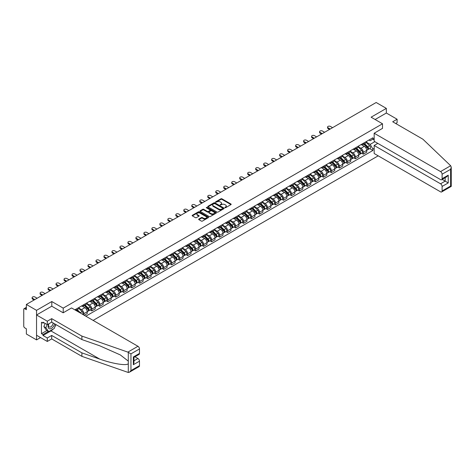 <?xml version="1.0" encoding="UTF-8"?>
<svg xmlns="http://www.w3.org/2000/svg" width="475" height="475" viewBox="0 0 475 475"><rect width="100%" height="100%" fill="white"/><g stroke="black" fill="none" stroke-linecap="round" stroke-linejoin="round"><path stroke-width="0.71" d="M224.924 207.688L225.625 207.688L230.969 204.606A0.713 0.41 0 0 0 231.177 204.315A0.713 0.41 0 0 0 230.969 204.03L221.92 198.805A0.713 0.41 0 0 0 220.917 198.805L215.579 201.887L215.579 202.297L216.974 201.893A2.274 1.312 0 0 1 220.186 201.893L220.94 202.332A2.274 1.312 0 0 1 221.611 203.258A2.274 1.312 0 0 1 220.94 204.185L220.252 204.992L221.647 204.594A2.274 1.312 0 0 1 224.859 204.594L225.613 205.028A2.274 1.312 0 0 1 226.284 205.954A2.274 1.312 0 0 1 225.613 206.886L224.924 207.688L224.924 207.284M198.859 219.052A0.713 0.41 0 0 0 198.651 219.343A0.713 0.41 0 0 0 198.859 219.634L201.4 221.101A0.713 0.41 0 0 0 202.403 221.101L208.335 217.675A0.713 0.41 0 0 0 208.543 217.384A0.713 0.41 0 0 0 208.335 217.093L199.286 211.874A0.713 0.41 0 0 0 198.283 211.874L192.357 215.3A0.713 0.41 0 0 0 192.149 215.585A0.713 0.41 0 0 0 192.357 215.876L195.421 217.645A0.713 0.41 0 0 0 196.424 217.645L198.96 216.184A0.713 0.41 0 0 0 199.167 215.893A0.713 0.41 0 0 0 198.96 215.602L197.44 214.724A1.9 1.098 0 0 1 196.888 213.946A1.9 1.098 0 0 1 198.057 212.937A1.9 1.098 0 0 1 200.129 213.174L206.085 216.612A1.9 1.098 0 0 1 206.643 217.384A1.9 1.098 0 0 1 205.467 218.399A1.9 1.098 0 0 1 203.395 218.162L202.403 217.586A0.713 0.41 0 0 0 201.4 217.586L198.859 219.052L198.859 219.634M63.217 308.127L51.799 301.536L36.545 310.341L26.363 304.463L376.164 102.505L386.347 108.389L371.1 117.194L382.512 123.785L63.217 308.127L63.217 312.77M217.022 212.076A0.713 0.41 0 0 0 218.031 212.076L223.957 208.656A0.713 0.41 0 0 0 224.164 208.365A0.713 0.41 0 0 0 223.957 208.074L214.914 202.855A0.713 0.41 0 0 0 213.91 202.855L207.979 206.275A0.713 0.41 0 0 0 207.771 206.566A0.713 0.41 0 0 0 207.979 206.857L217.022 212.076M206.447 207.795L206.952 207.866L206.952 207.278L216.143 212.586A0.713 0.41 0 0 1 216.351 212.877A0.713 0.41 0 0 1 216.143 213.162L210.217 216.588A0.713 0.41 0 0 1 209.214 216.588L200.165 211.369L200.165 210.787A0.713 0.41 0 0 0 199.957 211.078A0.713 0.41 0 0 0 200.165 211.369M200.165 210.787L202.706 209.321A0.713 0.41 0 0 1 203.71 209.321L207.379 211.44A0.713 0.41 0 0 0 208.382 211.44L210.063 210.467A0.713 0.41 0 0 0 210.271 210.176A0.713 0.41 0 0 0 210.063 209.885L206.245 207.682L206.952 207.278M36.545 310.341L36.545 339.898L26.363 334.014L26.363 328.783L24.771 327.869A1.449 0.837 -120 0 1 23.75 326.093L23.75 309.367A1.449 0.837 -120 0 1 24.053 308.708L26.363 307.372M93.13 320.405L378.183 155.836M36.545 339.898L40.565 337.577M26.363 304.463L26.363 309.694L24.771 308.78A1.449 0.837 -120 0 0 24.053 308.708M395.717 123.518L397.1 122.722L397.1 119.231L386.347 113.026L386.347 108.389M363.316 143.29A3.331 1.924 60 0 1 362.627 144.78L366.005 142.833A3.331 1.924 -120 0 0 366.694 141.336M358.524 146.876L360.964 148.283A3.331 1.924 60 0 1 363.316 152.362L366.694 150.409A3.331 1.924 -120 0 0 364.343 146.33L361.92 144.934M366.694 150.409L366.694 152.214L363.316 154.161L361.695 153.229M362.627 144.78A3.331 1.924 60 0 1 360.988 144.632M363.316 152.362L363.316 154.161M355.33 147.897A3.331 1.924 60 0 1 354.641 149.393L358.019 147.44A3.331 1.924 -120 0 0 358.708 145.95M353.715 157.837L355.33 158.775L358.708 156.821L358.708 155.022A3.331 1.924 -120 0 0 356.357 150.943L353.934 149.548M354.641 149.393A3.331 1.924 60 0 1 353.002 149.245M350.538 151.483L352.978 152.891A3.331 1.924 60 0 1 355.33 156.97L355.33 158.775M347.344 152.511A3.331 1.924 60 0 1 346.655 154.001L350.033 152.053A3.331 1.924 -120 0 0 350.722 150.557M345.729 162.45L347.344 163.382L350.722 161.435L350.722 159.63A3.331 1.924 -120 0 0 348.371 155.551L345.954 154.155M346.655 154.001A3.331 1.924 60 0 1 345.016 153.852M342.552 156.091L344.992 157.504A3.331 1.924 60 0 1 347.344 161.583L347.344 163.382M339.364 157.118A3.331 1.924 60 0 1 338.669 158.614L342.048 156.661A3.331 1.924 -120 0 0 342.742 155.165M337.743 167.058L339.364 167.996L342.742 166.042L342.742 164.237A3.331 1.924 -120 0 0 340.385 160.164L337.968 158.769M338.669 158.614A3.331 1.924 60 0 1 337.03 158.46M334.566 160.704L337.007 162.112A3.331 1.924 60 0 1 339.364 166.191L339.364 167.996M331.378 161.726A3.331 1.924 60 0 1 330.689 163.222L334.067 161.274A3.331 1.924 -120 0 0 334.756 159.778M329.757 171.671L331.378 172.603L334.756 170.656L334.756 168.851A3.331 1.924 -120 0 0 332.399 164.772L329.983 163.376M330.689 163.222A3.331 1.924 60 0 1 329.05 163.073M326.58 165.312L329.021 166.725A3.331 1.924 60 0 1 331.378 170.798L331.378 172.603M323.392 166.339A3.331 1.924 60 0 1 322.703 167.835L326.082 165.882A3.331 1.924 -120 0 0 326.77 164.386M321.771 176.278L323.392 177.211L326.77 175.263L326.77 173.458A3.331 1.924 -120 0 0 324.413 169.385L321.997 167.984M322.703 167.835A3.331 1.924 60 0 1 321.064 167.681M318.594 169.925L321.035 171.333A3.331 1.924 60 0 1 323.392 175.412L323.392 177.211M315.406 170.947A3.331 1.924 60 0 1 314.717 172.443L318.096 170.495A3.331 1.924 -120 0 0 318.784 168.999M313.785 180.886L315.406 181.824L318.784 179.871L318.784 178.072A3.331 1.924 -120 0 0 316.433 173.993L314.011 172.597M314.717 172.443A3.331 1.924 60 0 1 313.078 172.294M310.614 174.533L313.055 175.94A3.331 1.924 60 0 1 315.406 180.019L315.406 181.824M307.42 175.56A3.331 1.924 60 0 1 306.731 177.05L310.11 175.103A3.331 1.924 -120 0 0 310.798 173.607M305.799 185.499L307.42 186.432L310.798 184.484L310.798 182.679A3.331 1.924 -120 0 0 308.447 178.6L306.025 177.205M306.731 177.05A3.331 1.924 60 0 1 305.093 176.902M302.628 179.146L305.069 180.553A3.331 1.924 60 0 1 307.42 184.632L307.42 186.432M299.434 180.167A3.331 1.924 60 0 1 298.745 181.664L302.124 179.71A3.331 1.924 -120 0 0 302.812 178.22M297.819 190.107L299.434 191.045L302.812 189.092L302.812 187.292A3.331 1.924 -120 0 0 300.461 183.213L298.045 181.818M298.745 181.664A3.331 1.924 60 0 1 297.107 181.515M294.642 183.754L297.083 185.161A3.331 1.924 60 0 1 299.434 189.24L299.434 191.045M291.454 184.781A3.331 1.924 60 0 1 290.759 186.271L294.138 184.324A3.331 1.924 -120 0 0 294.832 182.828M289.833 194.72L291.454 195.652L294.832 193.705L294.832 191.9A3.331 1.924 -120 0 0 292.475 187.821L290.059 186.426M290.759 186.271A3.331 1.924 60 0 1 289.121 186.123M286.657 188.361L289.097 189.774A3.331 1.924 60 0 1 291.454 193.853L291.454 195.652M283.468 189.388A3.331 1.924 60 0 1 282.779 190.885L286.158 188.931A3.331 1.924 -120 0 0 286.847 187.441M281.847 199.328L283.468 200.266L286.847 198.312L286.847 196.513A3.331 1.924 -120 0 0 284.489 192.434L282.073 191.039M282.779 190.885A3.331 1.924 60 0 1 281.141 190.73M278.671 192.975L281.111 194.382A3.331 1.924 60 0 1 283.468 198.461L283.468 200.266M275.482 193.996A3.331 1.924 60 0 1 274.793 195.492L278.172 193.545A3.331 1.924 -120 0 0 278.861 192.048M273.861 203.941L275.482 204.873L278.861 202.926L278.861 201.121A3.331 1.924 -120 0 0 276.503 197.042L274.087 195.647M274.793 195.492A3.331 1.924 60 0 1 273.155 195.344M270.685 197.582L273.125 198.995A3.331 1.924 60 0 1 275.482 203.068L275.482 204.873M267.496 198.609A3.331 1.924 60 0 1 266.808 200.106L270.186 198.152A3.331 1.924 -120 0 0 270.875 196.656M265.875 208.549L267.496 209.487L270.875 207.533L270.875 205.728A3.331 1.924 -120 0 0 268.517 201.655L266.101 200.254M266.808 200.106A3.331 1.924 60 0 1 265.169 199.951M262.705 202.196L265.145 203.603A3.331 1.924 60 0 1 267.496 207.682L267.496 209.487M259.51 203.217A3.331 1.924 60 0 1 258.822 204.713L262.2 202.766A3.331 1.924 -120 0 0 262.889 201.269M257.889 213.156L259.51 214.094L262.889 212.141L262.889 210.342A3.331 1.924 -120 0 0 260.538 206.263L258.115 204.868M258.822 204.713A3.331 1.924 60 0 1 257.183 204.565M254.719 206.803L257.159 208.21A3.331 1.924 60 0 1 259.51 212.289L259.51 214.094M251.524 207.83A3.331 1.924 60 0 1 250.836 209.327L254.214 207.373A3.331 1.924 -120 0 0 254.903 205.877M249.909 217.77L251.524 218.702L254.903 216.754L254.903 214.949A3.331 1.924 -120 0 0 252.552 210.87L250.135 209.475M250.836 209.327A3.331 1.924 60 0 1 249.197 209.172M246.733 211.417L249.173 212.824A3.331 1.924 60 0 1 251.524 216.903L251.524 218.702M243.544 212.438A3.331 1.924 60 0 1 242.85 213.934L246.228 211.981A3.331 1.924 -120 0 0 246.923 210.49M241.923 222.377L243.544 223.315L246.923 221.362L246.923 219.563A3.331 1.924 -120 0 0 244.566 215.484L242.149 214.088M242.85 213.934A3.331 1.924 60 0 1 241.211 213.786M238.747 216.024L241.187 217.431A3.331 1.924 60 0 1 243.544 221.51L243.544 223.315M235.558 217.051A3.331 1.924 60 0 1 234.87 218.542L238.248 216.594A3.331 1.924 -120 0 0 238.937 215.098M233.938 226.991L235.558 227.923L238.937 225.975L238.937 224.17A3.331 1.924 -120 0 0 236.58 220.091L234.163 218.696M234.87 218.542A3.331 1.924 60 0 1 233.225 218.393M230.761 220.638L233.201 222.045A3.331 1.924 60 0 1 235.558 226.124L235.558 227.923M227.572 221.659A3.331 1.924 60 0 1 226.884 223.155L230.262 221.202A3.331 1.924 -120 0 0 230.951 219.711M225.952 231.598L227.572 232.536L230.951 230.583L230.951 228.784A3.331 1.924 -120 0 0 228.594 224.705L226.177 223.309M226.884 223.155A3.331 1.924 60 0 1 225.245 223.007M222.775 225.245L225.215 226.652A3.331 1.924 60 0 1 227.572 230.731L227.572 232.536M219.587 226.272A3.331 1.924 60 0 1 218.898 227.763L222.276 225.815A3.331 1.924 -120 0 0 222.965 224.319M217.966 236.212L219.587 237.144L222.965 235.196L222.965 233.391A3.331 1.924 -120 0 0 220.608 229.312L218.191 227.917M218.898 227.763A3.331 1.924 60 0 1 217.259 227.614M214.795 229.852L217.229 231.266A3.331 1.924 60 0 1 219.587 235.345L219.587 237.144M211.601 230.88A3.331 1.924 60 0 1 210.912 232.376L214.29 230.422A3.331 1.924 -120 0 0 214.979 228.926M209.98 240.819L211.601 241.757L214.979 239.804L214.979 237.999A3.331 1.924 -120 0 0 212.628 233.926L210.205 232.524M210.912 232.376A3.331 1.924 60 0 1 209.273 232.222M206.809 234.466L209.249 235.873A3.331 1.924 60 0 1 211.601 239.952L211.601 241.757M203.615 235.487A3.331 1.924 60 0 1 202.926 236.983L206.304 235.036A3.331 1.924 -120 0 0 206.993 233.54M202 245.433L203.615 246.365L206.993 244.417L206.993 242.612A3.331 1.924 -120 0 0 204.642 238.533L202.225 237.138M202.926 236.983A3.331 1.924 60 0 1 201.287 236.835M198.823 239.073L201.263 240.487A3.331 1.924 60 0 1 203.615 244.56L203.615 246.365M195.635 240.101A3.331 1.924 60 0 1 194.94 241.597L198.318 239.643A3.331 1.924 -120 0 0 199.007 238.147M194.014 250.04L195.635 250.972L199.007 249.025L199.007 247.22A3.331 1.924 -120 0 0 196.656 243.141L194.239 241.745M194.94 241.597A3.331 1.924 60 0 1 193.301 241.442M190.837 243.687L193.277 245.094A3.331 1.924 60 0 1 195.635 249.173L195.635 250.972M187.649 244.708A3.331 1.924 60 0 1 186.96 246.204L190.338 244.257A3.331 1.924 -120 0 0 191.027 242.761M186.028 254.648L187.649 255.586L191.027 253.632L191.027 251.833A3.331 1.924 -120 0 0 188.67 247.754L186.253 246.359M186.96 246.204A3.331 1.924 60 0 1 185.315 246.056M182.851 248.294L185.292 249.702A3.331 1.924 60 0 1 187.649 253.781L187.649 255.586M179.663 249.322A3.331 1.924 60 0 1 178.974 250.812L182.352 248.864A3.331 1.924 -120 0 0 183.041 247.368M178.042 259.261L179.663 260.193L183.041 258.246L183.041 256.441A3.331 1.924 -120 0 0 180.684 252.362L178.268 250.966M178.974 250.812A3.331 1.924 60 0 1 177.335 250.663M174.865 252.908L177.306 254.315A3.331 1.924 60 0 1 179.663 258.394L179.663 260.193M171.677 253.929A3.331 1.924 60 0 1 170.988 255.425L174.367 253.472A3.331 1.924 -120 0 0 175.055 251.982M170.056 263.868L171.677 264.807L175.055 262.853L175.055 261.054A3.331 1.924 -120 0 0 172.698 256.975L170.282 255.58M170.988 255.425A3.331 1.924 60 0 1 169.349 255.277M166.885 257.515L169.32 258.923A3.331 1.924 60 0 1 171.677 263.002L171.677 264.807M163.691 258.543A3.331 1.924 60 0 1 163.002 260.033L166.381 258.085A3.331 1.924 -120 0 0 167.069 256.589M162.07 268.482L163.691 269.414L167.069 267.467L167.069 265.662A3.331 1.924 -120 0 0 164.718 261.582L162.296 260.187M163.002 260.033A3.331 1.924 60 0 1 161.363 259.884M158.899 262.123L161.34 263.536A3.331 1.924 60 0 1 163.691 267.615L163.691 269.414M155.705 263.15A3.331 1.924 60 0 1 155.016 264.646L158.395 262.693A3.331 1.924 -120 0 0 159.083 261.202M154.09 273.089L155.705 274.027L159.083 272.074L159.083 270.275A3.331 1.924 -120 0 0 156.732 266.196L154.31 264.801M155.016 264.646A3.331 1.924 60 0 1 153.377 264.492M150.913 266.736L153.354 268.143A3.331 1.924 60 0 1 155.705 272.223L155.705 274.027M147.719 267.757A3.331 1.924 60 0 1 147.03 269.254L150.409 267.306A3.331 1.924 -120 0 0 151.097 265.81M146.104 277.703L147.719 278.635L151.097 276.688L151.097 274.882A3.331 1.924 -120 0 0 148.746 270.803L146.33 269.408M147.03 269.254A3.331 1.924 60 0 1 145.392 269.105M142.928 271.344L145.368 272.757A3.331 1.924 60 0 1 147.719 276.83L147.719 278.635M139.739 272.371A3.331 1.924 60 0 1 139.05 273.867L142.423 271.914A3.331 1.924 -120 0 0 143.118 270.418M138.118 282.31L139.739 283.243L143.118 281.295L143.118 279.49A3.331 1.924 -120 0 0 140.76 275.417L138.344 274.016M139.05 273.867A3.331 1.924 60 0 1 137.406 273.713M134.942 275.957L137.382 277.364A3.331 1.924 60 0 1 139.739 281.443L139.739 283.243M131.753 276.978A3.331 1.924 60 0 1 131.064 278.475L134.443 276.527A3.331 1.924 -120 0 0 135.132 275.031M130.132 286.918L131.753 287.856L135.132 285.902L135.132 284.103A3.331 1.924 -120 0 0 132.774 280.024L130.358 278.629M131.064 278.475A3.331 1.924 60 0 1 129.426 278.326M126.956 280.565L129.396 281.972A3.331 1.924 60 0 1 131.753 286.051L131.753 287.856M123.767 281.592A3.331 1.924 60 0 1 123.078 283.082L126.457 281.135A3.331 1.924 -120 0 0 127.146 279.638M122.146 291.531L123.767 292.463L127.146 290.516L127.146 288.711A3.331 1.924 -120 0 0 124.788 284.632L122.372 283.237M123.078 283.082A3.331 1.924 60 0 1 121.44 282.934M118.97 285.178L121.41 286.585A3.331 1.924 60 0 1 123.767 290.664L123.767 292.463M115.781 286.199A3.331 1.924 60 0 1 115.093 287.696L118.471 285.742A3.331 1.924 -120 0 0 119.16 284.252M114.16 296.139L115.781 297.077L119.16 295.123L119.16 293.324A3.331 1.924 -120 0 0 116.808 289.245L114.386 287.85M115.093 287.696A3.331 1.924 60 0 1 113.454 287.547M110.99 289.786L113.43 291.193A3.331 1.924 60 0 1 115.781 295.272L115.781 297.077M107.795 290.813A3.331 1.924 60 0 1 107.107 292.303L110.485 290.356A3.331 1.924 -120 0 0 111.174 288.859M106.174 300.752L107.795 301.684L111.174 299.737L111.174 297.932A3.331 1.924 -120 0 0 108.823 293.853L106.4 292.457M107.107 292.303A3.331 1.924 60 0 1 105.468 292.155M103.004 294.399L105.444 295.806A3.331 1.924 60 0 1 107.795 299.885L107.795 301.684M99.809 295.42A3.331 1.924 60 0 1 99.121 296.917L102.499 294.963A3.331 1.924 -120 0 0 103.188 293.473M98.194 305.36L99.809 306.298L103.188 304.344L103.188 302.545A3.331 1.924 -120 0 0 100.837 298.466L98.42 297.071M99.121 296.917A3.331 1.924 60 0 1 97.482 296.762M95.018 299.007L97.458 300.414A3.331 1.924 60 0 1 99.809 304.493L99.809 306.298M91.829 300.028A3.331 1.924 60 0 1 91.135 301.524L94.513 299.577A3.331 1.924 -120 0 0 95.208 298.08M90.208 309.973L91.829 310.905L95.208 308.958L95.208 307.153A3.331 1.924 -120 0 0 92.851 303.074L90.434 301.678M91.135 301.524A3.331 1.924 60 0 1 89.496 301.376M87.032 303.614L89.472 305.027A3.331 1.924 60 0 1 91.829 309.1L91.829 310.905M83.843 304.641A3.331 1.924 60 0 1 83.155 306.137L86.533 304.184A3.331 1.924 -120 0 0 87.222 302.688M84.253 315.281L87.222 313.565L87.222 311.76A3.331 1.924 -120 0 0 84.865 307.687L82.448 306.286M83.155 306.137A3.331 1.924 60 0 1 81.516 305.983M79.046 308.228L81.486 309.635A3.331 1.924 60 0 1 83.843 313.714L83.843 315.044M75.78 310.389L78.547 308.798A3.331 1.924 -120 0 0 79.236 307.301M75.858 309.249A3.331 1.924 60 0 1 75.608 310.288M374.169 139.887L372.887 139.151L370.173 140.719L368.974 140.024M366.504 142.262L370.173 144.382L374.858 141.675M374.169 148.343L372.887 149.079L370.173 144.382M85.838 316.196L372.887 150.468L372.887 149.079M374.169 138.409L372.887 139.151L372.887 137.762L74.836 309.843M382.512 123.785L382.512 128.422M51.799 301.536L51.799 306.238M369.681 148.616L372.887 150.468M225.126 207.759L225.613 207.474A2.274 1.312 0 0 0 226.284 206.548L226.284 205.954M221.611 203.258L221.611 203.852A2.274 1.312 0 0 1 220.94 204.778L220.453 205.063M230.969 204.03L230.969 204.606L221.92 199.399A0.713 0.41 0 0 0 220.917 199.399L215.781 202.362M223.951 208.662L214.914 203.442A0.713 0.41 0 0 0 213.91 203.442L207.991 206.862L207.979 206.275M222.704 208.567L222.704 208.163L214.765 203.579L213.328 204.001A2.274 1.312 0 0 0 212.663 204.927A2.274 1.312 0 0 0 213.328 205.853L218.755 208.988A2.274 1.312 0 0 0 221.973 208.988L222.704 208.567L222.704 209.16L222.846 208.365M212.663 204.927L212.663 205.521A2.274 1.312 0 0 0 213.328 206.447L213.328 205.853M222.704 209.16L221.973 209.576A2.274 1.312 0 0 1 218.755 209.576L213.328 206.447M200.177 211.369L202.706 209.914L202.706 209.321M210.271 210.176L210.271 210.769A0.713 0.41 0 0 1 210.063 211.06L208.382 212.028A0.713 0.41 0 0 1 207.379 212.028L203.71 209.914A0.713 0.41 0 0 0 202.706 209.914M206.952 207.866L216.137 213.168M211.185 213.637A1.9 1.098 0 0 0 213.257 213.875A1.9 1.098 0 0 0 214.427 212.859A1.9 1.098 0 0 0 213.869 212.082L211.773 210.87A0.713 0.41 0 0 0 210.769 210.87L209.083 211.844A0.713 0.41 0 0 0 208.875 212.135A0.713 0.41 0 0 0 209.083 212.426L211.185 213.637L211.185 214.225A1.9 1.098 0 0 0 213.257 214.463A1.9 1.098 0 0 0 214.427 213.453L214.427 212.859M208.875 212.135L208.875 212.729A0.713 0.41 0 0 0 209.083 213.014L209.083 212.426M211.185 214.225L209.083 213.014M206.643 217.384L206.643 217.977A1.9 1.098 0 0 1 205.467 218.993A1.9 1.098 0 0 1 203.395 218.749L202.403 218.179A0.713 0.41 0 0 0 201.4 218.179L198.871 219.64M196.888 213.946L196.888 214.54A1.9 1.098 0 0 0 197.44 215.317L197.44 214.724M198.96 215.602L198.96 216.184L197.44 215.317M208.323 217.681L199.286 212.467A0.713 0.41 0 0 0 198.283 212.467L192.363 215.882M363.749 144.139L366.89 147.238A1.811 1.045 60 0 1 367.371 149.952L366.694 150.343M364.372 144.756L365.708 145.522M332.577 127.668L330.404 126.415A1.662 0.962 -0 0 0 328.587 126.207A1.662 0.962 -0 0 0 327.56 127.092A1.662 0.962 -0 0 0 328.047 127.775L330.226 129.028M364.093 143.937L367.537 147.333A0.867 0.499 60 0 1 367.769 148.633A0.867 0.499 60 0 1 367.692 148.669M364.616 143.634L367.763 146.739A1.811 1.045 60 0 1 368.238 149.453A1.811 1.045 60 0 1 367.692 149.506M366.379 142.488L369.603 145.671A1.811 1.045 60 0 1 370.084 148.384L368.238 149.453M329.561 129.414L328.047 128.541A1.662 0.962 180 0 1 327.56 127.864L327.56 127.092M355.763 148.746L358.904 151.852A1.811 1.045 60 0 1 359.385 154.565L358.708 154.951M356.387 149.364L357.723 150.136M324.597 132.282L322.418 131.023A1.662 0.962 -0 0 0 320.607 130.815A1.662 0.962 -0 0 0 319.574 131.706A1.662 0.962 -0 0 0 320.067 132.382L322.24 133.641M356.108 148.544L359.557 151.941A0.867 0.499 60 0 1 359.783 153.247A0.867 0.499 60 0 1 359.706 153.277M356.63 148.242L359.777 151.347A1.811 1.045 60 0 1 360.252 154.06A1.811 1.045 60 0 1 359.706 154.12M358.393 147.102L361.617 150.284A1.811 1.045 60 0 1 362.098 152.998L360.252 154.06M321.575 134.021L320.067 133.154A1.662 0.962 180 0 1 319.574 132.472L319.574 131.706M347.777 153.354L350.924 156.459A1.811 1.045 60 0 1 351.399 159.172L350.722 159.564M348.407 153.977L349.737 154.743M316.611 136.889L314.432 135.636A1.662 0.962 -0 0 0 312.621 135.428A1.662 0.962 -0 0 0 311.594 136.313A1.662 0.962 -0 0 0 312.081 136.996L314.254 138.249M348.128 153.158L351.571 156.554A0.867 0.499 60 0 1 351.797 157.854A0.867 0.499 60 0 1 351.72 157.89M348.644 152.855L351.791 155.96A1.811 1.045 60 0 1 352.272 158.668A1.811 1.045 60 0 1 351.726 158.727M350.407 151.709L353.637 154.892A1.811 1.045 60 0 1 354.113 157.605L352.272 158.668M313.589 138.635L312.081 137.762A1.662 0.962 180 0 1 311.594 137.079L311.594 136.313M450.662 165.733L451.25 167.17L450.615 169.308L442.094 174.23A2.173 1.253 -120 0 0 440.557 171.57L450.662 165.733L422.898 139.211L392.694 121.772L397.1 119.231M377.803 143.379L374.169 145.475L374.169 153.514L440.557 191.841A2.173 1.253 -120 0 0 441.643 191.947A2.173 1.253 -120 0 0 442.094 190.956L442.094 186.461A2.173 1.253 -120 0 0 440.557 183.801L445.164 181.141L448.234 182.917L442.094 186.461M374.169 145.475L440.557 183.801M382.512 128.363L374.169 133.238L374.169 141.277L440.557 179.609A2.173 1.253 -120 0 0 441.643 179.716A2.173 1.253 -120 0 0 442.094 178.719L442.094 174.23M374.169 133.238L440.557 171.57M386.347 113.026L375.113 119.516M442.166 179.413L445.164 181.141L445.164 177.68M442.094 178.719L448.234 175.174L446.696 176.795L441.643 179.716M442.094 190.956L450.615 186.034L450.935 186.224M53.188 329.08A8.146 4.702 -60 0 1 50.932 330.915L42.993 335.492L47.298 337.974L51.698 335.433L81.896 352.872L81.896 356.357L128.298 372.495L129.426 372.204L130.958 370.583L139.484 365.667A2.173 1.253 60 0 1 139.032 366.658L129.426 372.204M81.896 352.872L99.75 359.094C112.427 363.702 126.635 365.993 128.298 363.696L128.298 361.125L120.323 354.926L99.75 345.8L81.896 339.572L51.698 322.133L47.298 324.674L42.993 322.192L42.993 323.142L41.462 322.252L41.462 333.664L42.993 334.548L48.319 331.473M47.298 337.974L47.298 341.46L36.545 335.255L36.545 314.984L51.751 306.209L63.163 312.799L71.559 307.948L137.946 346.281A2.173 1.253 60 0 1 139.484 348.941L139.484 353.43A2.173 1.253 60 0 1 139.032 354.427L133.974 357.343L133.974 362.579L133.338 364.717L133.338 356.974C134.17 357.455 134.17 357.455 133.338 356.974L139.484 353.43M51.698 335.433L51.698 338.918L47.298 341.46M81.896 356.357L51.698 338.918M139.484 348.941L130.958 353.857L127.84 352.112L81.896 336.086L51.698 318.648L47.298 321.189L47.298 324.674M47.298 321.189L36.545 314.984M42.993 335.492L42.993 334.548M51.698 318.648L51.698 322.133M81.896 336.086L81.896 339.572M133.974 360.804L137.946 358.512A2.173 1.253 60 0 1 139.484 361.172L139.484 365.667M137.946 358.512L134.947 356.784M55.961 324.597A8.146 4.702 -60 0 1 54.803 326.948M43.813 322.668L42.993 323.142M41.462 333.664L46.782 330.588M48.759 323.831A4.702 2.719 120 0 0 48.112 326.479A4.702 2.719 120 0 0 50.956 328.641A4.702 2.719 120 0 0 54.625 323.825M49.014 323.683A3.224 1.858 120 0 0 48.557 325.523A3.224 1.858 120 0 0 49.228 326.996A3.224 1.858 120 0 0 51.686 326.159A3.224 1.858 120 0 0 53.111 322.952M55.759 324.478L54.203 328.492L48.676 331.681L46.633 330.499L43.866 326.568L45.095 323.404M48.676 331.681L45.915 327.75L47.144 324.585M43.866 326.568L45.915 327.75M339.791 157.967L342.938 161.072A1.811 1.045 60 0 1 343.413 163.786L342.736 164.172M340.421 158.585L341.751 159.357M308.625 141.502L306.446 140.244A1.662 0.962 -0 0 0 304.635 140.036A1.662 0.962 -0 0 0 303.608 140.927A1.662 0.962 -0 0 0 304.095 141.603L306.268 142.856M340.142 157.765L343.585 161.162A0.867 0.499 60 0 1 343.817 162.468A0.867 0.499 60 0 1 343.734 162.498M340.664 157.463L343.805 160.568A1.811 1.045 60 0 1 344.286 163.281A1.811 1.045 60 0 1 343.74 163.341M342.422 156.317L345.652 159.505A1.811 1.045 60 0 1 346.127 162.218L344.286 163.281M305.603 143.242L304.095 142.369A1.662 0.962 180 0 1 303.608 141.692L303.608 140.927M331.805 162.575L334.952 165.68A1.811 1.045 60 0 1 335.427 168.393L334.756 168.785M332.435 163.198L333.765 163.964M300.639 146.11L298.466 144.851A1.662 0.962 -0 0 0 296.649 144.643A1.662 0.962 -0 0 0 295.622 145.534A1.662 0.962 -0 0 0 296.109 146.211L298.282 147.47M332.156 162.373L335.599 165.775A0.867 0.499 60 0 1 335.831 167.075A0.867 0.499 60 0 1 335.748 167.105M332.678 162.076L335.825 165.175A1.811 1.045 60 0 1 336.3 167.889A1.811 1.045 60 0 1 335.754 167.948M334.436 160.93L337.666 164.112A1.811 1.045 60 0 1 338.141 166.826L336.3 167.889M297.617 147.856L296.109 146.983A1.662 0.962 180 0 1 295.622 146.3L295.622 145.534M323.819 167.188L326.966 170.287A1.811 1.045 60 0 1 327.447 173.001L326.77 173.393M324.449 167.806L325.785 168.578M292.653 150.718L290.48 149.465A1.662 0.962 -0 0 0 288.663 149.257A1.662 0.962 -0 0 0 287.636 150.142A1.662 0.962 -0 0 0 288.123 150.824L290.302 152.077M324.17 166.986L327.613 170.382A0.867 0.499 60 0 1 327.845 171.689A0.867 0.499 60 0 1 327.762 171.718M324.692 166.683L327.839 169.789A1.811 1.045 60 0 1 328.314 172.502A1.811 1.045 60 0 1 327.768 172.562M326.45 165.537L329.68 168.726A1.811 1.045 60 0 1 330.155 171.439L328.314 172.502M289.637 152.463L288.123 151.59A1.662 0.962 180 0 1 287.636 150.913L287.636 150.142M315.833 171.796L318.98 174.901A1.811 1.045 60 0 1 319.461 177.614L318.784 178M316.463 172.413L317.799 173.185M284.668 155.331L282.494 154.072A1.662 0.962 -0 0 0 280.678 153.864A1.662 0.962 -0 0 0 279.65 154.755A1.662 0.962 -0 0 0 280.137 155.432L282.316 156.691M316.184 171.594L319.628 174.996A0.867 0.499 60 0 1 319.859 176.296A0.867 0.499 60 0 1 319.782 176.326M316.706 171.297L319.853 174.396A1.811 1.045 60 0 1 320.328 177.11A1.811 1.045 60 0 1 319.782 177.169M318.47 170.151L321.694 173.333A1.811 1.045 60 0 1 322.175 176.047L320.328 177.11M281.651 157.077L280.137 156.204A1.662 0.962 180 0 1 279.65 155.521L279.65 154.755M307.853 176.409L310.994 179.508A1.811 1.045 60 0 1 311.475 182.222L310.798 182.614M308.477 177.027L309.813 177.798M276.682 159.938L274.508 158.686A1.662 0.962 -0 0 0 272.697 158.478A1.662 0.962 -0 0 0 271.664 159.362A1.662 0.962 -0 0 0 272.157 160.045L274.33 161.298M308.198 176.207L311.647 179.603A0.867 0.499 60 0 1 311.873 180.904A0.867 0.499 60 0 1 311.796 180.939M308.72 175.904L311.867 179.01A1.811 1.045 60 0 1 312.342 181.723A1.811 1.045 60 0 1 311.796 181.777M310.484 174.758L313.708 177.947A1.811 1.045 60 0 1 314.189 180.654L312.342 181.723M273.665 161.684L272.157 160.811A1.662 0.962 180 0 1 271.664 160.134L271.664 159.362M299.868 181.017L303.014 184.122A1.811 1.045 60 0 1 303.489 186.835L302.812 187.221M300.491 181.634L301.827 182.406M268.702 164.552L266.522 163.293A1.662 0.962 -0 0 0 264.712 163.085A1.662 0.962 -0 0 0 263.684 163.976A1.662 0.962 -0 0 0 264.171 164.653L266.344 165.912M300.218 180.815L303.662 184.211A0.867 0.499 60 0 1 303.887 185.517A0.867 0.499 60 0 1 303.81 185.547M300.734 180.512L303.881 183.617A1.811 1.045 60 0 1 304.362 186.331A1.811 1.045 60 0 1 303.816 186.39M302.498 179.372L305.728 182.554A1.811 1.045 60 0 1 306.203 185.268L304.362 186.331M265.679 166.292L264.171 165.425A1.662 0.962 180 0 1 263.684 164.742L263.684 163.976M291.882 185.624L295.028 188.729A1.811 1.045 60 0 1 295.503 191.443L294.827 191.835M292.511 186.248L293.841 187.013M260.716 169.159L258.537 167.907A1.662 0.962 -0 0 0 256.726 167.699A1.662 0.962 -0 0 0 255.698 168.583A1.662 0.962 -0 0 0 256.185 169.266L258.358 170.519M292.232 185.428L295.676 188.824A0.867 0.499 60 0 1 295.901 190.125A0.867 0.499 60 0 1 295.824 190.16M292.754 185.125L295.895 188.231A1.811 1.045 60 0 1 296.376 190.944A1.811 1.045 60 0 1 295.83 190.998M294.512 183.979L297.742 187.162A1.811 1.045 60 0 1 298.217 189.875L296.376 190.944M257.693 170.905L256.185 170.032A1.662 0.962 180 0 1 255.698 169.355L255.698 168.583M283.896 190.237L287.043 193.343A1.811 1.045 60 0 1 287.517 196.056L286.847 196.442M284.525 190.855L285.855 191.627M252.73 173.773L250.557 172.514A1.662 0.962 -0 0 0 248.74 172.306A1.662 0.962 -0 0 0 247.713 173.197A1.662 0.962 -0 0 0 248.199 173.874L250.373 175.132M284.246 190.036L287.69 193.432A0.867 0.499 60 0 1 287.921 194.738A0.867 0.499 60 0 1 287.838 194.768M284.768 189.733L287.909 192.838A1.811 1.045 60 0 1 288.39 195.552A1.811 1.045 60 0 1 287.844 195.611M286.526 188.587L289.756 191.775A1.811 1.045 60 0 1 290.231 194.489L288.39 195.552M249.708 175.513L248.199 174.64A1.662 0.962 180 0 1 247.713 173.963L247.713 173.197M275.91 194.845L279.057 197.95A1.811 1.045 60 0 1 279.532 200.664L278.861 201.056M276.539 195.468L277.875 196.234M244.744 178.38L242.571 177.127A1.662 0.962 -0 0 0 240.754 176.914A1.662 0.962 -0 0 0 239.727 177.804A1.662 0.962 -0 0 0 240.213 178.481L242.393 179.74M276.26 194.643L279.704 198.045A0.867 0.499 60 0 1 279.935 199.346A0.867 0.499 60 0 1 279.852 199.375M276.783 194.346L279.929 197.446A1.811 1.045 60 0 1 280.404 200.159A1.811 1.045 60 0 1 279.858 200.218M278.54 193.2L281.77 196.383A1.811 1.045 60 0 1 282.245 199.096L280.404 200.159M241.722 180.126L240.213 179.253A1.662 0.962 180 0 1 239.727 178.57L239.727 177.804M267.924 199.458L271.071 202.558A1.811 1.045 60 0 1 271.552 205.271L270.875 205.663M268.553 200.076L269.889 200.848M236.758 182.988L234.585 181.735A1.662 0.962 -0 0 0 232.768 181.527A1.662 0.962 -0 0 0 231.741 182.412A1.662 0.962 -0 0 0 232.227 183.095L234.407 184.348M268.274 199.257L271.718 202.653A0.867 0.499 60 0 1 271.949 203.959A0.867 0.499 60 0 1 271.872 203.989M268.797 198.954L271.943 202.059A1.811 1.045 60 0 1 272.418 204.773A1.811 1.045 60 0 1 271.872 204.832M270.554 197.808L273.784 200.996A1.811 1.045 60 0 1 274.265 203.71L272.418 204.773M233.742 184.733L232.227 183.861A1.662 0.962 180 0 1 231.741 183.184L231.741 182.412M259.944 204.066L263.085 207.171A1.811 1.045 60 0 1 263.566 209.885L262.889 210.277M260.567 204.683L261.903 205.455M228.772 187.601L226.599 186.342A1.662 0.962 -0 0 0 224.788 186.135A1.662 0.962 -0 0 0 223.755 187.025A1.662 0.962 -0 0 0 224.248 187.702L226.421 188.961M260.288 203.864L263.738 207.266A0.867 0.499 60 0 1 263.963 208.567A0.867 0.499 60 0 1 263.886 208.596M260.811 203.567L263.957 206.667A1.811 1.045 60 0 1 264.433 209.38A1.811 1.045 60 0 1 263.886 209.439M262.574 202.421L265.798 205.604A1.811 1.045 60 0 1 266.279 208.317L264.433 209.38M225.756 189.347L224.248 188.474A1.662 0.962 180 0 1 223.755 187.791L223.755 187.025M251.958 208.679L255.105 211.779A1.811 1.045 60 0 1 255.58 214.492L254.903 214.884M252.581 209.297L253.917 210.069M220.792 192.209L218.613 190.956A1.662 0.962 -0 0 0 216.802 190.748A1.662 0.962 -0 0 0 215.775 191.633A1.662 0.962 -0 0 0 216.262 192.316L218.435 193.568M252.308 208.477L255.752 211.874A0.867 0.499 60 0 1 255.977 213.174A0.867 0.499 60 0 1 255.9 213.21M252.825 208.175L255.972 211.28A1.811 1.045 60 0 1 256.452 213.993A1.811 1.045 60 0 1 255.9 214.047M254.588 207.029L257.812 210.217A1.811 1.045 60 0 1 258.293 212.931L256.452 213.993M217.77 193.954L216.262 193.082A1.662 0.962 180 0 1 215.775 192.405L215.775 191.633M243.972 213.287L247.119 216.392A1.811 1.045 60 0 1 247.594 219.106L246.917 219.492M244.601 213.904L245.931 214.676M212.806 196.822L210.627 195.563A1.662 0.962 -0 0 0 208.816 195.356A1.662 0.962 -0 0 0 207.789 196.246A1.662 0.962 -0 0 0 208.276 196.923L210.449 198.182M244.322 213.085L247.766 216.487A0.867 0.499 60 0 1 247.992 217.787A0.867 0.499 60 0 1 247.914 217.817M244.839 212.788L247.986 215.888A1.811 1.045 60 0 1 248.467 218.601A1.811 1.045 60 0 1 247.92 218.66M246.602 211.642L249.832 214.825A1.811 1.045 60 0 1 250.307 217.538L248.467 218.601M209.784 198.562L208.276 197.695A1.662 0.962 180 0 1 207.789 197.012L207.789 196.246M235.986 217.9L239.133 221A1.811 1.045 60 0 1 239.608 223.713L238.937 224.105M236.615 218.518L237.945 219.284M204.82 201.43L202.647 200.177A1.662 0.962 -0 0 0 200.83 199.969A1.662 0.962 -0 0 0 199.803 200.854A1.662 0.962 -0 0 0 200.29 201.537L202.463 202.789M236.336 217.698L239.78 221.095A0.867 0.499 60 0 1 240.012 222.395A0.867 0.499 60 0 1 239.928 222.431M236.859 217.396L240 220.501A1.811 1.045 60 0 1 240.481 223.214A1.811 1.045 60 0 1 239.934 223.268M238.616 216.25L241.846 219.432A1.811 1.045 60 0 1 242.321 222.146L240.481 223.214M201.798 203.175L200.29 202.303A1.662 0.962 180 0 1 199.803 201.626L199.803 200.854M228 222.508L231.147 225.613A1.811 1.045 60 0 1 231.622 228.327L230.951 228.713M228.629 223.125L229.965 223.897M196.834 206.043L194.661 204.784A1.662 0.962 -0 0 0 192.844 204.577A1.662 0.962 -0 0 0 191.817 205.467A1.662 0.962 -0 0 0 192.304 206.144L194.483 207.403M228.35 222.306L231.794 225.702A0.867 0.499 60 0 1 232.026 227.008A0.867 0.499 60 0 1 231.942 227.038M228.873 222.003L232.02 225.108A1.811 1.045 60 0 1 232.495 227.822A1.811 1.045 60 0 1 231.948 227.881M230.63 220.863L233.86 224.046A1.811 1.045 60 0 1 234.335 226.759L232.495 227.822M193.812 207.783L192.304 206.916A1.662 0.962 180 0 1 191.817 206.233L191.817 205.467M220.014 227.115L223.161 230.221A1.811 1.045 60 0 1 223.642 232.934L222.965 233.326M220.643 227.739L221.979 228.505M188.848 210.651L186.675 209.398A1.662 0.962 -0 0 0 184.858 209.184A1.662 0.962 -0 0 0 183.831 210.075A1.662 0.962 -0 0 0 184.318 210.757L186.497 212.01M220.364 226.913L223.808 230.316A0.867 0.499 60 0 1 224.04 231.616A0.867 0.499 60 0 1 223.963 231.646M220.887 226.617L224.034 229.716A1.811 1.045 60 0 1 224.509 232.429A1.811 1.045 60 0 1 223.963 232.489M222.644 225.471L225.874 228.653A1.811 1.045 60 0 1 226.355 231.367L224.509 232.429M185.832 212.396L184.318 211.523A1.662 0.962 180 0 1 183.831 210.841L183.831 210.075M212.034 231.729L215.175 234.834A1.811 1.045 60 0 1 215.656 237.542L214.979 237.933M212.658 232.346L213.993 233.118M180.862 215.264L178.689 214.005A1.662 0.962 -0 0 0 176.872 213.797A1.662 0.962 -0 0 0 175.845 214.682A1.662 0.962 -0 0 0 176.332 215.365L178.511 216.618M212.378 231.527L215.822 234.923A0.867 0.499 60 0 1 216.054 236.229A0.867 0.499 60 0 1 215.977 236.259M212.901 231.224L216.048 234.329A1.811 1.045 60 0 1 216.523 237.043A1.811 1.045 60 0 1 215.977 237.102M214.664 230.078L217.888 233.267A1.811 1.045 60 0 1 218.369 235.98L216.523 237.043M177.846 217.004L176.332 216.131A1.662 0.962 180 0 1 175.845 215.454L175.845 214.682M204.048 236.336L207.195 239.442A1.811 1.045 60 0 1 207.67 242.155L206.993 242.547M204.672 236.96L206.007 237.726M172.882 219.872L170.703 218.613A1.662 0.962 -0 0 0 168.892 218.405A1.662 0.962 -0 0 0 167.865 219.296A1.662 0.962 -0 0 0 168.352 219.973L170.525 221.231M204.398 236.134L207.842 239.537A0.867 0.499 60 0 1 208.068 240.837A0.867 0.499 60 0 1 207.991 240.867M204.915 235.838L208.062 238.937A1.811 1.045 60 0 1 208.537 241.65A1.811 1.045 60 0 1 207.991 241.71M206.678 234.692L209.902 237.874A1.811 1.045 60 0 1 210.383 240.588L208.537 241.65M169.86 221.617L168.352 220.744A1.662 0.962 180 0 1 167.865 220.062L167.865 219.296M196.062 240.95L199.209 244.049A1.811 1.045 60 0 1 199.684 246.763L199.007 247.154M196.692 241.567L198.022 242.339M164.896 224.479L162.717 223.226A1.662 0.962 -0 0 0 160.906 223.018A1.662 0.962 -0 0 0 159.879 223.903A1.662 0.962 -0 0 0 160.366 224.586L162.539 225.839M196.412 240.748L199.856 244.144A0.867 0.499 60 0 1 200.082 245.444A0.867 0.499 60 0 1 200.005 245.48M196.929 240.445L200.076 243.55A1.811 1.045 60 0 1 200.557 246.264A1.811 1.045 60 0 1 200.011 246.323M198.692 239.299L201.922 242.487A1.811 1.045 60 0 1 202.398 245.201L200.557 246.264M161.874 226.225L160.366 225.352A1.662 0.962 180 0 1 159.879 224.675L159.879 223.903M188.076 245.557L191.223 248.662A1.811 1.045 60 0 1 191.698 251.376L191.027 251.762M188.706 246.175L190.036 246.947M156.91 229.092L154.737 227.834A1.662 0.962 -0 0 0 152.92 227.626A1.662 0.962 -0 0 0 151.893 228.517A1.662 0.962 -0 0 0 152.38 229.193L154.553 230.452M188.427 245.355L191.87 248.757A0.867 0.499 60 0 1 192.102 250.058A0.867 0.499 60 0 1 192.019 250.088M188.949 245.058L192.09 248.158A1.811 1.045 60 0 1 192.571 250.871A1.811 1.045 60 0 1 192.025 250.931M190.707 243.912L193.937 247.095A1.811 1.045 60 0 1 194.412 249.808L192.571 250.871M153.888 230.832L152.38 229.965A1.662 0.962 180 0 1 151.893 229.283L151.893 228.517M180.09 250.171L183.237 253.27A1.811 1.045 60 0 1 183.712 255.983L183.041 256.375M180.72 250.788L182.05 251.56M148.924 233.7L146.751 232.447A1.662 0.962 -0 0 0 144.934 232.239A1.662 0.962 -0 0 0 143.907 233.124A1.662 0.962 -0 0 0 144.394 233.807L146.567 235.06M180.441 249.969L183.884 253.365A0.867 0.499 60 0 1 184.116 254.665A0.867 0.499 60 0 1 184.033 254.701M180.963 249.666L184.11 252.771A1.811 1.045 60 0 1 184.585 255.485A1.811 1.045 60 0 1 184.039 255.538M182.721 248.52L185.951 251.703A1.811 1.045 60 0 1 186.426 254.416L184.585 255.485M145.902 235.446L144.394 234.573A1.662 0.962 180 0 1 143.907 233.896L143.907 233.124M172.104 254.778L175.251 257.883A1.811 1.045 60 0 1 175.732 260.597L175.055 260.983M172.734 255.396L174.07 256.168M140.938 238.313L138.765 237.055A1.662 0.962 -0 0 0 136.948 236.847A1.662 0.962 -0 0 0 135.921 237.737A1.662 0.962 -0 0 0 136.408 238.414L138.587 239.673M172.455 254.576L175.898 257.973A0.867 0.499 60 0 1 176.13 259.279A0.867 0.499 60 0 1 176.053 259.308M172.977 254.273L176.124 257.379A1.811 1.045 60 0 1 176.599 260.092A1.811 1.045 60 0 1 176.053 260.152M174.735 253.133L177.965 256.316A1.811 1.045 60 0 1 178.44 259.029L176.599 260.092M137.922 240.053L136.408 239.186A1.662 0.962 180 0 1 135.921 238.503L135.921 237.737M164.124 259.386L167.265 262.491A1.811 1.045 60 0 1 167.746 265.204L167.069 265.596M164.748 260.009L166.084 260.775M132.952 242.921L130.779 241.668A1.662 0.962 -0 0 0 128.963 241.46A1.662 0.962 -0 0 0 127.935 242.345A1.662 0.962 -0 0 0 128.422 243.028L130.601 244.281M164.469 259.19L167.912 262.586A0.867 0.499 60 0 1 168.144 263.886A0.867 0.499 60 0 1 168.067 263.922M164.991 258.887L168.138 261.992A1.811 1.045 60 0 1 168.613 264.7A1.811 1.045 60 0 1 168.067 264.759M166.755 257.741L169.979 260.923A1.811 1.045 60 0 1 170.46 263.637L168.613 264.7M129.936 244.667L128.422 243.794A1.662 0.962 180 0 1 127.935 243.117L127.935 242.345M156.138 263.999L159.279 267.104A1.811 1.045 60 0 1 159.76 269.818L159.083 270.204M156.762 264.617L158.098 265.388M124.972 247.534L122.793 246.276A1.662 0.962 -0 0 0 120.982 246.068A1.662 0.962 -0 0 0 119.949 246.958A1.662 0.962 -0 0 0 120.442 247.635L122.615 248.894M156.483 263.797L159.933 267.193A0.867 0.499 60 0 1 160.158 268.5A0.867 0.499 60 0 1 160.081 268.529M157.005 263.494L160.152 266.6A1.811 1.045 60 0 1 160.627 269.313A1.811 1.045 60 0 1 160.081 269.373M158.769 262.348L161.993 265.537A1.811 1.045 60 0 1 162.474 268.25L160.627 269.313M121.95 249.274L120.442 248.401A1.662 0.962 180 0 1 119.949 247.724L119.949 246.958M148.153 268.607L151.299 271.712A1.811 1.045 60 0 1 151.774 274.425L151.097 274.817M148.782 269.23L150.112 269.996M116.987 252.142L114.808 250.889A1.662 0.962 -0 0 0 112.997 250.675A1.662 0.962 -0 0 0 111.969 251.566A1.662 0.962 -0 0 0 112.456 252.243L114.629 253.502M148.503 268.405L151.947 271.807A0.867 0.499 60 0 1 152.172 273.107A0.867 0.499 60 0 1 152.095 273.137M149.019 268.108L152.166 271.207A1.811 1.045 60 0 1 152.647 273.921A1.811 1.045 60 0 1 152.101 273.98M150.783 266.962L154.013 270.144A1.811 1.045 60 0 1 154.488 272.858L152.647 273.921M113.964 253.888L112.456 253.015A1.662 0.962 180 0 1 111.969 252.332L111.969 251.566M140.167 273.22L143.313 276.319A1.811 1.045 60 0 1 143.788 279.033L143.118 279.425M140.796 273.837L142.126 274.609M109.001 256.749L106.827 255.497A1.662 0.962 -0 0 0 105.011 255.289A1.662 0.962 -0 0 0 103.983 256.173A1.662 0.962 -0 0 0 104.47 256.856L106.643 258.109M140.517 273.018L143.961 276.414A0.867 0.499 60 0 1 144.192 277.721A0.867 0.499 60 0 1 144.109 277.75M141.039 272.715L144.18 275.821A1.811 1.045 60 0 1 144.661 278.534A1.811 1.045 60 0 1 144.115 278.593M142.797 271.569L146.027 274.758A1.811 1.045 60 0 1 146.502 277.471L144.661 278.534M105.978 258.495L104.47 257.622A1.662 0.962 180 0 1 103.983 256.945L103.983 256.173M132.181 277.827L135.327 280.933A1.811 1.045 60 0 1 135.803 283.646L135.132 284.032M132.81 278.445L134.14 279.217M101.015 261.363L98.842 260.104A1.662 0.962 -0 0 0 97.025 259.896A1.662 0.962 -0 0 0 95.998 260.787A1.662 0.962 -0 0 0 96.484 261.464L98.657 262.723M132.531 277.626L135.975 281.028A0.867 0.499 60 0 1 136.206 282.328A0.867 0.499 60 0 1 136.123 282.358M133.053 277.329L136.2 280.428A1.811 1.045 60 0 1 136.675 283.142A1.811 1.045 60 0 1 136.129 283.201M134.811 276.183L138.041 279.365A1.811 1.045 60 0 1 138.516 282.079L136.675 283.142M97.992 263.108L96.484 262.236A1.662 0.962 180 0 1 95.998 261.553L95.998 260.787M124.195 282.441L127.342 285.54A1.811 1.045 60 0 1 127.823 288.254L127.146 288.646M124.824 283.058L126.16 283.83M93.029 265.97L90.856 264.717A1.662 0.962 -0 0 0 89.039 264.51A1.662 0.962 -0 0 0 88.012 265.394A1.662 0.962 -0 0 0 88.498 266.077L90.677 267.33M124.545 282.239L127.989 285.635A0.867 0.499 60 0 1 128.22 286.936A0.867 0.499 60 0 1 128.143 286.971M125.067 281.936L128.214 285.042A1.811 1.045 60 0 1 128.689 287.755A1.811 1.045 60 0 1 128.143 287.808M126.825 280.79L130.055 283.979A1.811 1.045 60 0 1 130.53 286.686L128.689 287.755M90.013 267.716L88.498 266.843A1.662 0.962 180 0 1 88.012 266.166L88.012 265.394M116.215 287.048L119.356 290.154A1.811 1.045 60 0 1 119.837 292.867L119.16 293.253M116.838 287.666L118.174 288.438M85.043 270.584L82.87 269.325A1.662 0.962 -0 0 0 81.053 269.117A1.662 0.962 -0 0 0 80.026 270.008A1.662 0.962 -0 0 0 80.513 270.685L82.692 271.943M116.559 286.847L120.003 290.249A0.867 0.499 60 0 1 120.234 291.549A0.867 0.499 60 0 1 120.157 291.579M117.082 286.544L120.228 289.649A1.811 1.045 60 0 1 120.703 292.363A1.811 1.045 60 0 1 120.157 292.422M118.845 285.404L122.069 288.586A1.811 1.045 60 0 1 122.55 291.3L120.703 292.363M82.027 272.323L80.513 271.457A1.662 0.962 180 0 1 80.026 270.774L80.026 270.008M108.229 291.662L111.37 294.761A1.811 1.045 60 0 1 111.851 297.475L111.174 297.867M108.852 292.279L110.188 293.045M77.057 275.191L74.884 273.938A1.662 0.962 -0 0 0 73.073 273.731A1.662 0.962 -0 0 0 72.04 274.615A1.662 0.962 -0 0 0 72.532 275.298L74.706 276.551M108.573 291.46L112.023 294.856A0.867 0.499 60 0 1 112.248 296.157A0.867 0.499 60 0 1 112.171 296.192M109.096 291.157L112.242 294.262A1.811 1.045 60 0 1 112.718 296.976A1.811 1.045 60 0 1 112.171 297.029M110.859 290.011L114.083 293.194A1.811 1.045 60 0 1 114.564 295.907L112.718 296.976M74.041 276.937L72.532 276.064A1.662 0.962 180 0 1 72.04 275.387L72.04 274.615M100.243 296.269L103.39 299.375A1.811 1.045 60 0 1 103.865 302.088L103.188 302.474M100.866 296.887L102.202 297.659M69.077 279.805L66.898 278.546A1.662 0.962 -0 0 0 65.087 278.338A1.662 0.962 -0 0 0 64.06 279.229A1.662 0.962 -0 0 0 64.547 279.906L66.72 281.164M100.593 296.067L104.037 299.464A0.867 0.499 60 0 1 104.263 300.77A0.867 0.499 60 0 1 104.185 300.8M101.11 295.765L104.257 298.87A1.811 1.045 60 0 1 104.737 301.583A1.811 1.045 60 0 1 104.191 301.643M102.873 294.619L106.103 297.807A1.811 1.045 60 0 1 106.578 300.521L104.737 301.583M66.055 281.544L64.547 280.672A1.662 0.962 180 0 1 64.06 279.995L64.06 279.229M92.257 300.877L95.404 303.982A1.811 1.045 60 0 1 95.879 306.696L95.202 307.088M92.886 301.5L94.216 302.266M61.091 284.412L58.912 283.159A1.662 0.962 -0 0 0 57.101 282.946A1.662 0.962 -0 0 0 56.074 283.836A1.662 0.962 -0 0 0 56.561 284.519L58.734 285.772M92.607 300.675L96.051 304.077A0.867 0.499 60 0 1 96.277 305.378A0.867 0.499 60 0 1 96.199 305.407M93.13 300.378L96.271 303.478A1.811 1.045 60 0 1 96.752 306.191A1.811 1.045 60 0 1 96.205 306.25M94.887 299.232L98.117 302.415A1.811 1.045 60 0 1 98.592 305.128L96.752 306.191M58.069 286.158L56.561 285.285A1.662 0.962 180 0 1 56.074 284.602L56.074 283.836M84.271 305.49L87.418 308.59A1.811 1.045 60 0 1 87.893 311.303L87.222 311.695M84.9 306.108L86.23 306.88M53.105 289.02L50.932 287.767A1.662 0.962 -0 0 0 49.115 287.559A1.662 0.962 -0 0 0 48.088 288.444A1.662 0.962 -0 0 0 48.575 289.127L50.748 290.379M84.621 305.288L88.065 308.685A0.867 0.499 60 0 1 88.297 309.991A0.867 0.499 60 0 1 88.213 310.021M85.144 304.986L88.285 308.091A1.811 1.045 60 0 1 88.766 310.804A1.811 1.045 60 0 1 88.219 310.864M86.901 303.84L90.131 307.028A1.811 1.045 60 0 1 90.606 309.742L88.766 310.804M50.083 290.765L48.575 289.892A1.662 0.962 180 0 1 48.088 289.216L48.088 288.444M76.285 310.098L77.71 311.499M76.914 310.721L78.25 311.487M45.119 293.633L42.946 292.374A1.662 0.962 -0 0 0 41.129 292.167A1.662 0.962 -0 0 0 40.102 293.057A1.662 0.962 -0 0 0 40.589 293.734L42.768 294.993M79.04 312.271L76.635 309.896M77.158 309.599L80.305 312.698A1.811 1.045 60 0 1 80.738 313.251M78.915 308.453L82.145 311.636A1.811 1.045 60 0 1 82.632 314.343M42.097 295.379L40.589 294.506A1.662 0.962 180 0 1 40.102 293.823L40.102 293.057M37.133 298.241L34.96 296.988A1.662 0.962 -0 0 0 33.143 296.78A1.662 0.962 -0 0 0 32.116 297.665A1.662 0.962 -0 0 0 32.603 298.348L34.782 299.6M34.117 299.986L32.603 299.113A1.662 0.962 180 0 1 32.116 298.437L32.116 297.665M83.843 313.714L87.222 311.76M91.829 309.1L95.208 307.153M99.809 304.493L103.188 302.545M107.795 299.885L111.174 297.932M115.781 295.272L119.16 293.324M123.767 290.664L127.146 288.711M131.753 286.051L135.132 284.103M139.739 281.443L143.118 279.49M147.719 276.83L151.097 274.882M155.705 272.223L159.083 270.275M163.691 267.615L167.069 265.662M171.677 263.002L175.055 261.054M179.663 258.394L183.041 256.441M187.649 253.781L191.027 251.833M195.635 249.173L199.007 247.22M203.615 244.56L206.993 242.612M211.601 239.952L214.979 237.999M219.587 235.345L222.965 233.391M227.572 230.731L230.951 228.784M235.558 226.124L238.937 224.17M243.544 221.51L246.923 219.563M251.524 216.903L254.903 214.949M259.51 212.289L262.889 210.342M267.496 207.682L270.875 205.728M275.482 203.068L278.861 201.121M283.468 198.461L286.847 196.513M291.454 193.853L294.832 191.9M299.434 189.24L302.812 187.292M307.42 184.632L310.798 182.679M315.406 180.019L318.784 178.072M323.392 175.412L326.77 173.458M331.378 170.798L334.756 168.851M339.364 166.191L342.742 164.237M347.344 161.583L350.722 159.63M355.33 156.97L358.708 155.022M81.486 309.635L84.865 307.687M89.472 305.027L92.851 303.074M97.458 300.414L100.837 298.466M105.444 295.806L108.823 293.853M113.43 291.193L116.808 289.245M121.41 286.585L124.788 284.632M129.396 281.972L132.774 280.024M137.382 277.364L140.76 275.417M145.368 272.757L148.746 270.803M153.354 268.143L156.732 266.196M161.34 263.536L164.718 261.582M169.32 258.923L172.698 256.975M177.306 254.315L180.684 252.362M185.292 249.702L188.67 247.754M193.277 245.094L196.656 243.141M201.263 240.487L204.642 238.533M209.249 235.873L212.628 233.926M217.229 231.266L220.608 229.312M225.215 226.652L228.594 224.705M233.201 222.045L236.58 220.091M241.187 217.431L244.566 215.484M249.173 212.824L252.552 210.87M257.159 208.21L260.538 206.263M265.145 203.603L268.517 201.655M273.125 198.995L276.503 197.042M281.111 194.382L284.489 192.434M289.097 189.774L292.475 187.821M297.083 185.161L300.461 183.213M305.069 180.553L308.447 178.6M313.055 175.94L316.433 173.993M321.035 171.333L324.413 169.385M329.021 166.725L332.399 164.772M337.007 162.112L340.385 160.164M344.992 157.504L348.371 155.551M352.978 152.891L356.357 150.943M360.964 148.283L364.343 146.33M26.363 307.859L24.771 308.78M225.613 207.474L225.613 206.886M220.252 204.992L220.252 204.588M220.94 204.778L220.94 204.185M215.579 202.297L215.579 201.887M220.917 199.399L220.917 198.805M221.92 199.399L221.92 198.805M213.91 203.442L213.91 202.855M214.914 203.442L214.914 202.855M223.957 208.656L223.957 208.074M218.755 209.576L218.755 208.988M221.973 209.576L221.973 208.988M203.71 209.914L203.71 209.321M207.379 212.028L207.379 211.44M208.382 212.028L208.382 211.44M210.063 211.06L210.063 210.467M216.143 213.162L216.143 212.586M201.4 218.179L201.4 217.586M202.403 218.179L202.403 217.586M203.395 218.749L203.395 218.162M192.357 215.876L192.357 215.3M198.283 212.467L198.283 211.874M199.286 212.467L199.286 211.874M208.335 217.675L208.335 217.093M366.89 147.238L365.851 147.838M367.947 148.236L367.62 148.426M369.603 145.671L367.763 146.739M328.047 128.541L328.047 127.775M358.904 151.852L357.865 152.451M359.961 152.849L359.64 153.039M361.617 150.284L359.777 151.347M320.067 133.154L320.067 132.382M350.924 156.459L349.885 157.059M351.981 157.457L351.654 157.647M353.637 154.892L351.791 155.96M312.081 137.762L312.081 136.996M450.615 186.034L450.615 169.308M448.234 175.174L448.234 182.917M128.298 372.495L128.298 363.696M128.298 361.125L128.298 352.325M130.958 353.857L130.958 370.583M139.484 361.172L133.338 364.717M127.84 352.112L137.946 346.281M50.932 330.915L99.75 359.094M342.938 161.072L341.899 161.672M343.995 162.07L343.668 162.254M345.652 159.505L343.805 160.568M304.095 142.369L304.095 141.603M334.952 165.68L333.913 166.28M336.009 166.678L335.683 166.868M337.666 164.112L335.825 165.175M296.109 146.983L296.109 146.211M326.966 170.287L325.927 170.887M328.023 171.291L327.697 171.475M329.68 168.726L327.839 169.789M288.123 151.59L288.123 150.824M318.98 174.901L317.941 175.501M320.037 175.898L319.711 176.088M321.694 173.333L319.853 174.396M280.137 156.204L280.137 155.432M310.994 179.508L309.955 180.108M312.051 180.506L311.731 180.696M313.708 177.947L311.867 179.01M272.157 160.811L272.157 160.045M303.014 184.122L301.975 184.722M304.071 185.119L303.745 185.309M305.728 182.554L303.881 183.617M264.171 165.425L264.171 164.653M295.028 188.729L293.989 189.329M296.085 189.727L295.759 189.917M297.742 187.162L295.895 188.231M256.185 170.032L256.185 169.266M287.043 193.343L286.003 193.942M288.099 194.34L287.773 194.524M289.756 191.775L287.909 192.838M248.199 174.64L248.199 173.874M279.057 197.95L278.017 198.55M280.113 198.948L279.787 199.138M281.77 196.383L279.929 197.446M240.213 179.253L240.213 178.481M271.071 202.558L270.032 203.163M272.127 203.561L271.801 203.745M273.784 200.996L271.943 202.059M232.227 183.861L232.227 183.095M263.085 207.171L262.046 207.771M264.142 208.169L263.815 208.359M265.798 205.604L263.957 206.667M224.248 188.474L224.248 187.702M255.105 211.779L254.066 212.378M256.162 212.776L255.835 212.966M257.812 210.217L255.972 211.28M216.262 193.082L216.262 192.316M247.119 216.392L246.08 216.992M248.176 217.39L247.849 217.58M249.832 214.825L247.986 215.888M208.276 197.695L208.276 196.923M239.133 221L238.094 221.599M240.19 221.997L239.863 222.187M241.846 219.432L240 220.501M200.29 202.303L200.29 201.537M231.147 225.613L230.108 226.213M232.204 226.611L231.877 226.795M233.86 224.046L232.02 225.108M192.304 206.916L192.304 206.144M223.161 230.221L222.122 230.82M224.218 231.218L223.891 231.408M225.874 228.653L224.034 229.716M184.318 211.523L184.318 210.757M215.175 234.834L214.136 235.434M216.232 235.832L215.905 236.016M217.888 233.267L216.048 234.329M176.332 216.131L176.332 215.365M207.195 239.442L206.15 240.041M208.252 240.439L207.925 240.629M209.902 237.874L208.062 238.937M168.352 220.744L168.352 219.973M199.209 244.049L198.17 244.649M200.266 245.053L199.939 245.237M201.922 242.487L200.076 243.55M160.366 225.352L160.366 224.586M191.223 248.662L190.184 249.262M192.28 249.66L191.953 249.85M193.937 247.095L192.09 248.158M152.38 229.965L152.38 229.193M183.237 253.27L182.198 253.87M184.294 254.268L183.967 254.458M185.951 251.703L184.11 252.771M144.394 234.573L144.394 233.807M175.251 257.883L174.212 258.483M176.308 258.881L175.982 259.071M177.965 256.316L176.124 257.379M136.408 239.186L136.408 238.414M167.265 262.491L166.226 263.091M168.322 263.488L167.996 263.678M169.979 260.923L168.138 261.992M128.422 243.794L128.422 243.028M159.279 267.104L158.24 267.704M160.342 268.102L160.016 268.286M161.993 265.537L160.152 266.6M120.442 248.401L120.442 247.635M151.299 271.712L150.26 272.312M152.356 272.709L152.03 272.899M154.013 270.144L152.166 271.207M112.456 253.015L112.456 252.243M143.313 276.319L142.274 276.925M144.37 277.323L144.044 277.507M146.027 274.758L144.18 275.821M104.47 257.622L104.47 256.856M135.327 280.933L134.288 281.533M136.384 281.93L136.058 282.12M138.041 279.365L136.2 280.428M96.484 262.236L96.484 261.464M127.342 285.54L126.302 286.14M128.398 286.538L128.072 286.728M130.055 283.979L128.214 285.042M88.498 266.843L88.498 266.077M119.356 290.154L118.317 290.753M120.413 291.151L120.086 291.341M122.069 288.586L120.228 289.649M80.513 271.457L80.513 270.685M111.37 294.761L110.331 295.361M112.427 295.759L112.106 295.949M114.083 293.194L112.242 294.262M72.532 276.064L72.532 275.298M103.39 299.375L102.351 299.974M104.447 300.372L104.12 300.556M106.103 297.807L104.257 298.87M64.547 280.672L64.547 279.906M95.404 303.982L94.365 304.582M96.461 304.98L96.134 305.17M98.117 302.415L96.271 303.478M56.561 285.285L56.561 284.519M87.418 308.59L86.379 309.195M88.475 309.593L88.148 309.777M90.131 307.028L88.285 308.091M48.575 289.892L48.575 289.127M82.145 311.636L80.305 312.698M40.589 294.506L40.589 293.734M32.603 299.113L32.603 298.348M451.25 167.17L451.25 186.402L441.643 191.947"/></g></svg>
